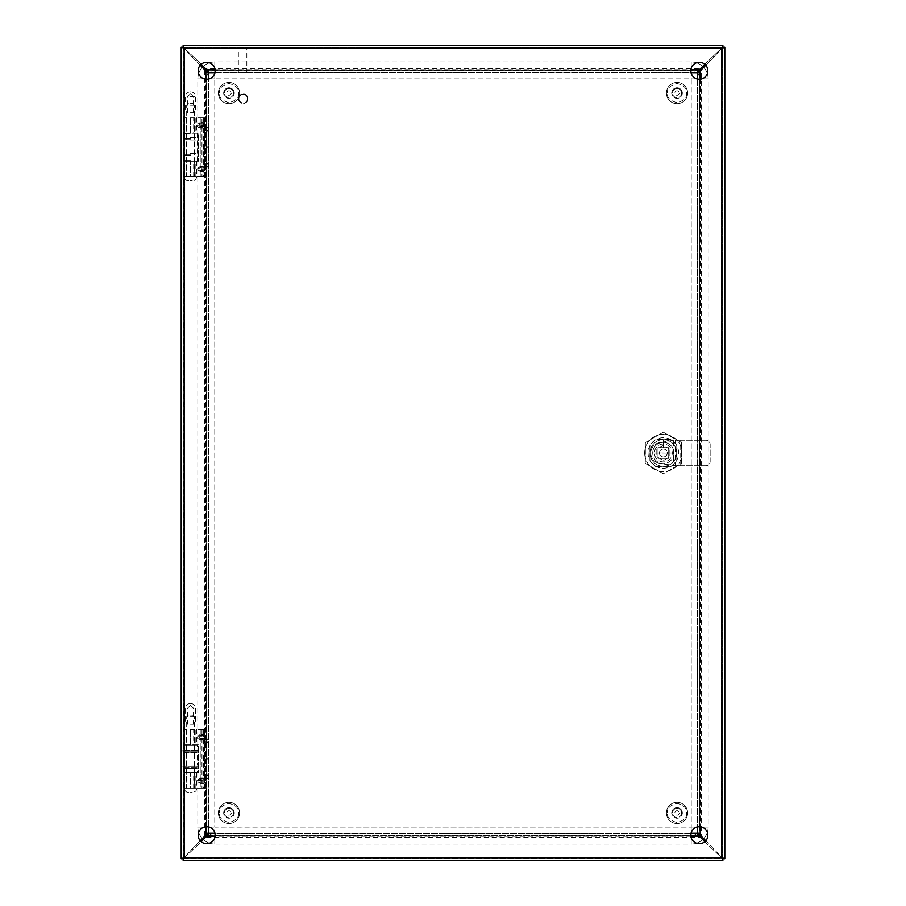 <?xml version="1.0" encoding="UTF-8"?>
<svg xmlns="http://www.w3.org/2000/svg" width="906" height="906" viewBox="0 0 906 906"><rect width="100%" height="100%" fill="white"/><g stroke="black" fill="none" stroke-linecap="round" stroke-linejoin="round"><path stroke-width="0.68" stroke-dasharray="4.53 3.4" d="M681.618 812.931A4.587 4.587 0 0 1 677.031 817.518A4.587 4.587 0 0 1 672.445 812.931A4.587 4.587 0 0 0 677.031 817.518A4.587 4.587 0 0 0 681.618 812.931A4.587 4.587 0 0 0 677.031 808.345A4.587 4.587 0 0 0 672.445 812.931A4.587 4.587 0 0 1 677.031 808.345A4.587 4.587 0 0 1 681.618 812.931A4.587 4.587 0 0 0 677.031 808.345A4.587 4.587 0 0 0 672.445 812.931M666.408 812.931A10.623 10.623 0 0 0 677.031 823.543A10.623 10.623 0 0 0 687.643 812.931A10.623 10.623 0 0 0 677.031 802.308A10.623 10.623 0 0 0 666.408 812.931A10.623 10.623 0 0 0 677.031 823.543A10.623 10.623 0 0 0 687.643 812.931A10.623 10.623 0 0 0 677.031 802.308A10.623 10.623 0 0 0 666.408 812.931A10.623 10.623 0 0 1 677.031 802.308A10.623 10.623 0 0 1 687.643 812.931A10.623 10.623 0 0 0 677.031 802.308A10.623 10.623 0 0 0 666.408 812.931M682.343 812.931A5.311 5.311 0 0 0 677.031 807.62A5.311 5.311 0 0 0 671.72 812.931A5.311 5.311 0 0 1 677.031 807.62A5.311 5.311 0 0 1 682.343 812.931A5.311 5.311 0 0 1 677.031 818.243A5.311 5.311 0 0 1 671.72 812.931A5.311 5.311 0 0 0 677.031 818.243A5.311 5.311 0 0 0 682.343 812.931M681.618 93.069A4.587 4.587 0 0 1 677.031 97.655A4.587 4.587 0 0 1 672.445 93.069A4.587 4.587 0 0 0 677.031 97.655A4.587 4.587 0 0 0 681.618 93.069A4.587 4.587 0 0 0 677.031 88.482A4.587 4.587 0 0 0 672.445 93.069A4.587 4.587 0 0 1 677.031 88.482A4.587 4.587 0 0 1 681.618 93.069A4.587 4.587 0 0 0 677.031 88.482A4.587 4.587 0 0 0 672.445 93.069M666.408 93.069A10.623 10.623 0 0 0 677.031 103.692A10.623 10.623 0 0 0 687.643 93.069A10.623 10.623 0 0 0 677.031 82.457A10.623 10.623 0 0 0 666.408 93.069A10.623 10.623 0 0 0 677.031 103.692A10.623 10.623 0 0 0 687.643 93.069A10.623 10.623 0 0 0 677.031 82.457A10.623 10.623 0 0 0 666.408 93.069A10.623 10.623 0 0 1 677.031 82.457A10.623 10.623 0 0 1 687.643 93.069A10.623 10.623 0 0 0 677.031 82.457A10.623 10.623 0 0 0 666.408 93.069M682.343 93.069A5.311 5.311 0 0 0 677.031 87.757A5.311 5.311 0 0 0 671.72 93.069A5.311 5.311 0 0 1 677.031 87.757A5.311 5.311 0 0 1 682.343 93.069A5.311 5.311 0 0 1 677.031 98.38A5.311 5.311 0 0 1 671.72 93.069A5.311 5.311 0 0 0 677.031 98.38A5.311 5.311 0 0 0 682.343 93.069M233.555 812.931A4.587 4.587 0 0 1 228.969 817.518A4.587 4.587 0 0 1 224.382 812.931A4.587 4.587 0 0 0 228.969 817.518A4.587 4.587 0 0 0 233.555 812.931A4.587 4.587 0 0 0 228.969 808.345A4.587 4.587 0 0 0 224.382 812.931A4.587 4.587 0 0 1 228.969 808.345A4.587 4.587 0 0 1 233.555 812.931A4.587 4.587 0 0 0 228.969 808.345A4.587 4.587 0 0 0 224.382 812.931M218.357 812.931A10.623 10.623 0 0 0 228.969 823.543A10.623 10.623 0 0 0 239.592 812.931A10.623 10.623 0 0 0 228.969 802.308A10.623 10.623 0 0 0 218.357 812.931A10.623 10.623 0 0 0 228.969 823.543A10.623 10.623 0 0 0 239.592 812.931A10.623 10.623 0 0 0 228.969 802.308A10.623 10.623 0 0 0 218.357 812.931A10.623 10.623 0 0 1 228.969 802.308A10.623 10.623 0 0 1 239.592 812.931A10.623 10.623 0 0 0 228.969 802.308A10.623 10.623 0 0 0 218.357 812.931M234.28 812.931A5.311 5.311 0 0 0 228.969 807.62A5.311 5.311 0 0 0 223.657 812.931A5.311 5.311 0 0 1 228.969 807.62A5.311 5.311 0 0 1 234.28 812.931A5.311 5.311 0 0 1 228.969 818.243A5.311 5.311 0 0 1 223.657 812.931A5.311 5.311 0 0 0 228.969 818.243A5.311 5.311 0 0 0 234.28 812.931M233.555 93.069A4.587 4.587 0 0 1 228.969 97.655A4.587 4.587 0 0 1 224.382 93.069A4.587 4.587 0 0 0 228.969 97.655A4.587 4.587 0 0 0 233.555 93.069A4.587 4.587 0 0 0 228.969 88.482A4.587 4.587 0 0 0 224.382 93.069A4.587 4.587 0 0 1 228.969 88.482A4.587 4.587 0 0 1 233.555 93.069A4.587 4.587 0 0 0 228.969 88.482A4.587 4.587 0 0 0 224.382 93.069M218.357 93.069A10.623 10.623 0 0 0 228.969 103.692A10.623 10.623 0 0 0 239.592 93.069A10.623 10.623 0 0 0 228.969 82.457A10.623 10.623 0 0 0 218.357 93.069A10.623 10.623 0 0 0 228.969 103.692A10.623 10.623 0 0 0 239.592 93.069A10.623 10.623 0 0 0 228.969 82.457A10.623 10.623 0 0 0 218.357 93.069A10.623 10.623 0 0 1 228.969 82.457A10.623 10.623 0 0 1 239.592 93.069A10.623 10.623 0 0 0 228.969 82.457A10.623 10.623 0 0 0 218.357 93.069M234.28 93.069A5.311 5.311 0 0 0 228.969 87.757A5.311 5.311 0 0 0 223.657 93.069A5.311 5.311 0 0 1 228.969 87.757A5.311 5.311 0 0 1 234.28 93.069A5.311 5.311 0 0 1 228.969 98.38A5.311 5.311 0 0 1 223.657 93.069A5.311 5.311 0 0 0 228.969 98.38A5.311 5.311 0 0 0 234.28 93.069M206.07 129.173L206.07 128.425L206.07 129.173M204.711 129.173C204.711 125.821 204.711 125.821 204.711 129.173C204.711 125.821 204.711 125.821 204.711 129.173C204.711 132.525 204.711 132.525 204.711 129.173C204.711 132.525 204.711 132.525 204.711 129.173M206.07 165.277L206.07 164.53L206.07 165.277M204.711 165.277C204.711 161.925 204.711 161.925 204.711 165.277C204.711 161.925 204.711 161.925 204.711 165.277C204.711 168.629 204.711 168.629 204.711 165.277C204.711 168.629 204.711 168.629 204.711 165.277M205.118 147.225L205.3 146.478L205.118 147.225M203.386 147.225C203.771 143.873 204.167 143.873 204.552 147.225C204.167 150.577 203.771 150.577 203.386 147.225M206.568 117.803L205.186 117.803L205.775 125.288L205.186 126.738L205.186 167.712L200.226 167.712L197.474 169.003L200.226 170.294L200.226 176.647L200.226 171.596L196.795 169.003L200.226 166.41L200.226 128.04L203.306 128.04L203.748 123.703L203.306 122.854L200.226 122.854L200.226 117.803L184.462 117.803L204.688 117.803L204.711 176.647L204.711 117.803L203.997 117.803L206.647 117.803L206.647 176.647L206.568 117.803L206.647 176.647L184.462 176.647L206.568 176.647M203.306 128.04L203.306 166.41L204.077 169.003L203.306 176.647M206.455 147.225A2.684 0.6 90 0 1 205.9 149.898A2.684 0.6 90 0 1 205.254 147.225A2.684 0.6 90 0 1 205.9 144.552A2.684 0.6 90 0 1 206.455 147.225M206.647 129.173L206.647 131.857L206.647 129.173M208.006 129.173L208.006 128.335L208.006 129.173M206.647 165.277L206.647 167.961L206.647 165.277M208.006 165.277L208.006 166.115L208.006 165.277M200.226 170.294L205.186 170.294L205.809 169.003L205.186 167.712M201.959 117.803L203.997 117.803L203.997 176.647L201.959 176.647L203.997 176.647L203.997 117.803L201.959 117.803L201.959 176.647L201.959 117.803M205.186 117.803L200.226 117.803L200.226 124.156L197.599 125.288L200.226 126.738L205.186 126.738M203.748 123.703L198.255 123.703C196.387 124.869 196.387 126.025 198.255 127.191L200.226 128.04M198.255 123.703L200.226 122.854M184.462 117.803L184.462 133.216L190.509 133.216L190.509 117.803L190.509 133.216L198.459 133.216L198.459 161.245L190.509 161.245L190.509 176.647L196.896 176.647L184.122 176.647L190.509 176.647L190.509 161.245L198.459 161.245L198.459 133.216L186.398 133.216L194.62 133.216L193.68 133.216L193.68 117.803M184.462 133.216L196.557 133.216L195.186 133.216L195.186 117.803M205.186 124.156L200.226 124.156M195.186 176.647L195.186 161.245L184.462 161.245L190.509 161.245L186.398 161.245L186.398 176.647M193.68 176.647L193.68 161.245L194.62 161.245L186.398 161.245M200.226 171.596L203.306 171.596M203.306 166.41L200.226 166.41M193.68 161.245L195.186 161.245M193.68 133.216L195.186 133.216M206.07 740.723L206.07 741.47L206.07 740.723M204.711 740.723C204.711 737.371 204.711 737.371 204.711 740.723C204.711 737.371 204.711 737.371 204.711 740.723C204.711 744.075 204.711 744.075 204.711 740.723C204.711 744.075 204.711 744.075 204.711 740.723M206.07 776.827L206.07 776.08L206.07 776.827M204.711 776.827C204.711 773.475 204.711 773.475 204.711 776.827C204.711 773.475 204.711 773.475 204.711 776.827C204.711 780.179 204.711 780.179 204.711 776.827C204.711 780.179 204.711 780.179 204.711 776.827M205.118 758.775L205.3 758.028L205.118 758.775M203.386 758.775C203.771 755.423 204.167 755.423 204.552 758.775C204.167 762.127 203.771 762.127 203.386 758.775M206.568 729.353L205.186 729.353L205.775 736.838L205.186 738.288L205.186 779.262L200.226 779.262L197.474 780.553L200.226 781.844L200.226 788.197L200.226 783.146L196.795 780.553L200.226 777.96L200.226 739.59L203.306 739.59L203.748 735.253L203.306 734.404L200.226 734.404L200.226 729.353L184.462 729.353L204.688 729.353L204.711 788.197L204.711 729.353L203.997 729.353L206.647 729.353L206.647 788.197L206.568 729.353L206.647 788.197L184.462 788.197L206.568 788.197M203.306 739.59L203.306 777.96L204.077 780.553L203.306 788.197M206.455 758.775A2.684 0.6 90 0 1 205.9 761.448A2.684 0.6 90 0 1 205.254 758.775A2.684 0.6 90 0 1 205.9 756.102A2.684 0.6 90 0 1 206.455 758.775M206.647 740.723L206.647 743.407L206.647 740.723M208.006 740.723L208.006 741.561L208.006 740.723M206.647 776.827L206.647 774.143L206.647 776.827M208.006 776.827L208.006 775.989L208.006 776.827M200.226 781.844L205.186 781.844L205.809 780.553L205.186 779.262M201.959 729.353L203.997 729.353L203.997 788.197L201.959 788.197L203.997 788.197L203.997 729.353L201.959 729.353L201.959 788.197L201.959 729.353M205.186 729.353L200.226 729.353L200.226 735.706L197.599 736.838L200.226 738.288L205.186 738.288M203.748 735.253L198.255 735.253C196.387 736.419 196.387 737.575 198.255 738.741L200.226 739.59M198.255 735.253L200.226 734.404M184.462 729.353L184.462 744.755L190.509 744.755L190.509 729.353L190.509 744.755L198.459 744.755L198.459 772.784L190.509 772.784L190.509 788.197L196.896 788.197L184.122 788.197L190.509 788.197L190.509 772.784L198.459 772.784L198.459 744.755L186.398 744.755L194.62 744.755L193.68 744.755L193.68 729.353M184.462 744.755L196.557 744.755L195.186 744.755L195.186 729.353M205.186 735.706L200.226 735.706M195.186 788.197L195.186 772.784L184.462 772.784L190.509 772.784L186.398 772.784L186.398 788.197M193.68 788.197L193.68 772.784L194.62 772.784L186.398 772.784M200.226 783.146L203.306 783.146M203.306 777.96L200.226 777.96M193.68 772.784L195.186 772.784M193.68 744.755L195.186 744.755M206.681 62.288A8.494 8.494 0 0 0 198.188 70.781A8.494 8.494 0 0 0 206.681 79.275A8.494 8.494 0 0 0 215.175 70.781A8.494 8.494 0 0 0 206.681 62.288M206.681 826.725A8.494 8.494 0 0 0 198.188 835.219A8.494 8.494 0 0 0 206.681 843.713A8.494 8.494 0 0 0 215.175 835.219A8.494 8.494 0 0 0 206.681 826.725M699.319 62.288A8.494 8.494 0 0 0 690.825 70.781A8.494 8.494 0 0 0 699.319 79.275A8.494 8.494 0 0 0 707.812 70.781A8.494 8.494 0 0 0 699.319 62.288M699.319 826.725A8.494 8.494 0 0 0 690.825 835.219A8.494 8.494 0 0 0 699.319 843.713A8.494 8.494 0 0 0 707.812 835.219A8.494 8.494 0 0 0 699.319 826.725M724.8 47.497L724.8 858.503L722.863 858.503L721.878 857.314A8.494 8.494 0 0 1 720.383 856.034A8.494 8.494 0 0 0 721.878 857.314L721.878 48.686L724.8 47.497L183.137 47.237L183.137 858.763L722.863 858.763L722.863 47.237L724.8 47.237M724.8 858.763L722.863 858.763L722.863 47.497L721.878 48.686A8.494 8.494 0 0 0 720.383 49.966A645.525 645.525 0 0 1 700.338 70.725L699.364 73.058L699.353 832.942L700.338 835.275A645.525 645.525 0 0 1 720.383 856.034A645.525 645.525 0 0 0 705.785 840.734M724.8 858.503L721.878 857.314L721.878 48.686A8.494 8.494 0 0 0 720.383 49.966A645.525 645.525 0 0 1 705.785 65.266M722.863 45.3L722.863 47.237L722.603 45.3L721.414 48.222A8.494 8.494 0 0 1 720.123 49.728A8.494 8.494 0 0 0 721.414 48.222L184.586 48.222L183.397 45.3L183.137 47.237L183.137 45.3M181.2 47.237L183.137 47.237L181.2 47.497L184.122 48.686A8.494 8.494 0 0 1 185.617 49.966A8.494 8.494 0 0 0 184.122 48.686L184.122 857.314L181.2 858.503L183.137 858.763L181.2 858.763M183.137 860.7L183.137 858.763L184.586 857.778A8.494 8.494 0 0 1 185.877 856.272A8.494 8.494 0 0 0 184.586 857.778L721.414 857.778L722.603 860.7L722.863 858.763L722.863 860.7M704.834 841.685A645.525 645.525 0 0 0 720.123 856.272A8.494 8.494 0 0 1 721.414 857.778L184.586 857.778L183.397 860.7L183.397 858.763L722.603 858.763L721.414 857.778A8.494 8.494 0 0 0 720.123 856.272A645.525 645.525 0 0 1 699.375 836.238L697.042 835.264L208.958 835.253L206.625 836.238A645.525 645.525 0 0 1 185.877 856.272A645.525 645.525 0 0 0 201.166 841.685M183.137 858.503L183.137 47.497L184.122 48.686L184.122 857.314L183.137 858.503M183.397 47.237L722.603 47.237L721.414 48.222L184.586 48.222L183.397 47.237M201.166 64.315A645.525 645.525 0 0 0 185.877 49.728A8.494 8.494 0 0 1 184.586 48.222A8.494 8.494 0 0 0 185.877 49.728A645.525 645.525 0 0 1 206.625 69.762L208.958 70.736L697.042 70.747L699.375 69.762A645.525 645.525 0 0 1 720.123 49.728A645.525 645.525 0 0 0 704.834 64.315M200.215 840.734A645.525 645.525 0 0 0 185.617 856.034A8.494 8.494 0 0 1 184.122 857.314A8.494 8.494 0 0 0 185.617 856.034A645.525 645.525 0 0 1 205.662 835.275L206.636 832.942L206.647 73.058L205.662 70.725A645.525 645.525 0 0 1 185.617 49.966A645.525 645.525 0 0 0 200.215 65.266M699.353 832.942L697.45 832.942L699.375 833.112L697.518 833.112L697.495 72.888L699.375 72.888L699.353 832.976L697.473 832.976M699.353 73.024L697.473 73.024M206.579 68.505L208.924 70.747L208.958 72.65L208.958 70.747L697.076 70.747L699.421 68.505L699.421 70.396L206.579 70.396L206.579 68.505L699.421 68.505M697.042 72.65L697.076 70.747M204.405 835.321L206.647 832.976L208.55 832.942L206.647 832.942L206.647 73.024L204.405 70.679L206.296 70.679L206.296 835.321L204.405 835.321L204.405 70.679M208.55 73.058L206.647 73.024M208.958 835.253L208.958 833.35L208.788 835.275L208.788 833.418L697.212 833.395L697.212 835.275L208.924 835.253L208.924 833.373M697.076 835.253L697.076 833.373M208.584 826.94L208.584 79.06M691.04 833.316L214.96 833.316M697.416 79.06L697.416 826.94M214.96 72.684L691.04 72.684M208.584 832.976L208.584 73.024M697.076 833.316L208.924 833.316M697.416 73.024L697.416 832.976M208.924 72.684L697.076 72.684M701.595 835.321L699.375 833.112L699.375 72.888L701.595 70.679L701.595 835.321L699.704 835.321L699.704 70.679L701.595 70.679M208.924 72.627L208.924 70.747M208.527 832.976L206.647 832.976M206.579 837.495L208.788 835.275L697.212 835.275L699.421 837.495L206.579 837.495L206.579 835.604L699.421 835.604L699.421 837.495M698.594 834.211L697.552 833.169M697.552 72.831L698.594 71.789M208.731 72.548L207.689 71.506M208.788 70.725L208.788 72.582L697.212 72.605L697.212 70.725L208.788 70.725M698.311 71.506L697.269 72.548M208.448 833.169L207.406 834.211M206.625 833.112L208.482 833.112L208.505 72.888L206.625 72.888L206.625 833.112M207.406 71.789L208.448 72.831M207.689 834.494L208.731 833.452M697.269 833.452L698.311 834.494M246.84 72.718L238.346 72.718L246.84 72.718L246.84 48.301L238.346 48.301L246.84 48.301M238.346 72.718L238.346 48.301M237.825 48.301L247.372 48.301L237.825 48.301L237.825 47.237L247.372 47.237L237.825 47.237M247.372 48.301L247.372 47.237M183.748 745.389L183.748 749.047A1.359 1.359 0 0 0 182.774 750.338L198.233 750.338L182.774 750.338L182.774 751.142A1.359 1.359 0 0 0 183.748 752.433L197.27 752.433L197.27 765.083A1.359 1.359 0 0 1 198.233 766.374L182.774 766.374L198.233 766.374L198.233 767.178A1.359 1.359 0 0 1 197.27 768.469L197.27 772.127L183.748 772.127L183.748 768.469L197.27 768.469L183.748 768.469A1.359 1.359 0 0 1 182.774 767.178L198.233 767.178L182.774 767.178L182.774 766.374A1.359 1.359 0 0 1 183.748 765.083L197.27 765.083L183.748 765.083L183.748 752.433L197.27 752.433A1.359 1.359 0 0 0 198.233 751.142L182.774 751.142L198.233 751.142L198.233 750.338A1.359 1.359 0 0 0 197.27 749.047L183.748 749.047L197.27 749.047L197.27 745.389L183.748 745.389L197.27 745.389M186.432 745.389L194.586 745.389L186.432 745.389L186.432 772.127L194.586 772.127L186.432 772.127M194.586 745.389L194.586 772.127M183.748 772.127L197.27 772.127M190.509 156.919L197.27 156.919L190.509 156.919M190.509 137.497L197.27 137.497L190.509 137.497M190.509 153.533L197.27 153.533L190.509 153.533M190.509 140.883L197.27 140.883L190.509 140.883M190.509 160.577L183.748 160.577L190.509 160.577M190.509 133.839L183.748 133.839L190.509 133.839M247.451 98.709A4.247 4.247 0 0 1 243.204 102.956A4.247 4.247 0 0 1 238.958 98.709A4.247 4.247 0 0 0 243.204 102.956A4.247 4.247 0 0 0 247.451 98.709A4.247 4.247 0 0 0 243.204 94.462A4.247 4.247 0 0 0 238.958 98.709A4.247 4.247 0 0 1 243.204 94.462A4.247 4.247 0 0 1 247.451 98.709M238.425 98.709A4.779 4.779 0 0 0 243.204 103.488A4.779 4.779 0 0 0 247.972 98.709A4.779 4.779 0 0 0 243.204 93.941A4.779 4.779 0 0 0 238.425 98.709A4.779 4.779 0 0 0 243.204 103.488A4.779 4.779 0 0 0 247.972 98.709A4.779 4.779 0 0 0 243.204 93.941A4.779 4.779 0 0 0 238.425 98.709M655.491 466.42L671.187 466.42L676.782 460.826L676.782 445.14L671.187 439.546L655.491 439.546L649.896 445.14L649.896 460.826L655.491 466.42L671.187 466.42L676.782 460.826L676.782 445.14L671.187 439.546L655.491 439.546L649.896 445.14L649.896 460.826L655.491 466.42L671.187 466.42L676.782 460.826L676.782 445.14L671.187 439.546L655.491 439.546L649.908 445.14L649.908 460.826L655.491 466.42L649.908 460.826L649.908 445.14L655.491 439.546L671.187 439.546L676.782 445.14L676.782 460.826L671.187 466.42L655.491 466.42M183.125 858.22L183.748 858.22L183.748 47.746L722.422 47.746L722.422 858.22L183.748 858.22L184.722 857.235L183.748 858.22L184.733 857.235L181.812 858.22L181.812 47.746L183.759 47.746L184.733 48.731L183.748 47.746L183.748 45.81L722.422 45.81L722.422 47.758L721.448 48.731L722.422 47.746L721.448 48.72L724.358 47.746L724.358 858.22L722.41 858.22L721.436 857.235L722.422 858.22L721.436 857.235L722.422 860.156L722.422 858.526M183.125 47.746L184.733 48.731L183.748 47.123M183.748 858.016L183.748 47.984M183.827 858.22L722.173 858.22M722.422 47.859L722.422 858.141M183.805 47.746L722.195 47.746M183.442 47.746L181.812 47.746L181.812 858.22L183.488 858.22M183.748 858.333L183.748 860.156L183.748 858.22L184.722 857.246L184.733 48.731L721.448 48.72L721.436 857.235L723.045 858.22M722.422 858.843L721.448 857.235L184.733 857.235L184.733 48.731L721.436 48.731L721.436 857.235L184.733 857.235L183.748 858.843M722.422 860.156L183.748 860.156L722.422 860.156M722.512 858.22L724.358 858.22L724.358 47.746L722.558 47.746M723.045 47.746L721.448 48.72L722.422 47.123M722.422 47.474L722.422 45.81L183.748 45.81L183.748 47.667M190.509 105.3L194.348 105.3L190.509 105.3M190.509 103.601L192.65 103.601L190.509 103.601M190.509 180.622L192.208 180.622L190.509 180.622M190.509 716.85L194.348 716.85L190.509 716.85M190.509 715.151L192.65 715.151L190.509 715.151M190.509 792.172L192.208 792.172L190.509 792.172M663.339 439.648A13.33 13.33 0 0 1 676.68 452.989A13.33 13.33 0 0 0 663.339 439.648A13.33 13.33 0 0 0 650.01 452.989A13.33 13.33 0 0 1 663.339 439.648L663.339 447.632L663.339 439.648M659.398 452.989A3.941 3.941 0 0 0 663.339 456.93A3.941 3.941 0 0 0 667.28 452.989A3.941 3.941 0 0 0 663.339 449.048A3.941 3.941 0 0 0 659.398 452.989A3.941 3.941 0 0 0 663.339 456.93A3.941 3.941 0 0 0 667.28 452.989A3.941 3.941 0 0 0 663.339 449.048A3.941 3.941 0 0 0 659.398 452.989M644.653 452.989A18.686 18.686 0 0 1 663.339 434.302A18.686 18.686 0 0 1 682.025 452.989A18.686 18.686 0 0 0 663.339 434.302A18.686 18.686 0 0 0 644.653 452.989A18.686 18.686 0 0 0 663.339 471.675A18.686 18.686 0 0 0 682.025 452.989A18.686 18.686 0 0 1 663.339 471.675A18.686 18.686 0 0 1 644.653 452.989M678.628 452.989A15.289 15.289 0 0 0 663.339 437.7A15.289 15.289 0 0 0 648.05 452.989A15.289 15.289 0 0 0 663.339 468.277A15.289 15.289 0 0 0 678.628 452.989M673.962 452.989A10.623 10.623 0 0 1 663.339 463.6A10.623 10.623 0 0 1 652.773 451.969L673.905 451.969A10.612 10.612 0 0 1 673.905 454.008L652.773 454.008A10.612 10.612 0 0 1 652.773 451.969L673.905 451.969A10.612 10.612 0 0 1 673.905 454.008L652.773 454.008A10.612 10.612 0 0 1 663.339 442.366A10.623 10.623 0 0 1 673.962 452.989A10.623 10.623 0 0 1 663.339 463.6A10.623 10.623 0 0 1 652.728 452.989A10.623 10.623 0 0 1 663.339 442.366A10.623 10.623 0 0 1 673.962 452.989M676.68 452.989A13.33 13.33 0 0 1 663.339 466.318A13.33 13.33 0 0 1 650.01 452.989A13.33 13.33 0 0 0 663.339 466.318A13.33 13.33 0 0 0 676.68 452.989A13.33 13.33 0 0 1 663.339 466.318A13.33 13.33 0 0 1 650.01 452.989A13.33 13.33 0 0 0 663.339 466.318A13.33 13.33 0 0 0 676.68 452.989A13.33 13.33 0 0 0 663.339 439.648A13.33 13.33 0 0 0 650.01 452.989A13.33 13.33 0 0 1 663.339 439.648A13.33 13.33 0 0 1 676.68 452.989L668.696 452.989L676.68 452.989M657.994 458.334L668.696 458.334L668.696 447.632L657.994 447.632L657.994 458.334L668.696 458.334L668.696 447.632L668.696 458.334L657.994 458.334L657.994 447.632L657.994 458.334L668.696 458.334L668.696 447.632L657.994 447.632L668.696 447.632L657.994 447.632L657.994 458.334M680.089 465.729L705.899 465.729A4.247 4.247 0 0 0 710.145 461.482L710.145 444.484A4.247 4.247 0 0 0 705.899 440.248L680.089 440.248L680.089 465.729L673.532 465.729L659.421 463.26L675.423 465.729L675.423 440.248L705.899 440.248A4.247 4.247 0 0 1 710.145 444.484L710.145 461.482A4.247 4.247 0 0 1 705.899 465.729L675.423 465.729M680.089 440.248L673.532 440.248L673.532 465.718M673.532 440.248L659.421 442.706L675.423 440.248M681.969 465.729L681.969 440.248M659.421 442.706A10.43 10.43 0 0 0 659.421 463.26A10.43 10.43 0 0 1 659.421 442.706M663.339 449.048A3.941 3.941 0 0 0 659.398 452.989A3.941 3.941 0 0 0 663.339 456.93A3.941 3.941 0 0 1 659.398 452.989A3.941 3.941 0 0 1 663.339 449.048A3.941 3.941 0 0 1 667.28 452.989A3.941 3.941 0 0 1 663.339 456.93A3.941 3.941 0 0 0 667.28 452.989A3.941 3.941 0 0 0 663.339 449.048M663.339 461.901A8.913 8.913 0 0 1 654.426 452.989A8.913 8.913 0 0 1 663.339 444.065A8.913 8.913 0 0 1 672.263 452.989A8.913 8.913 0 0 1 663.339 461.901A8.913 8.913 0 0 1 654.426 452.989A8.913 8.913 0 0 1 663.339 444.065A8.913 8.913 0 0 1 672.263 452.989A8.913 8.913 0 0 1 663.339 461.901M669.885 449.206L663.339 445.435L656.805 449.206L656.805 456.76L663.339 460.531L669.885 456.76L669.885 449.206L669.885 456.76L663.339 460.531L656.805 456.76L656.805 449.206L663.339 445.435L669.885 449.206M681.346 442.592L681.346 463.374L663.339 473.77L645.332 463.374L645.332 442.592L663.339 432.196L681.346 442.592L681.346 463.374L663.339 473.77L645.332 463.374L645.332 442.592L663.339 432.196L681.346 442.592M190.509 112.706L195.47 112.706L190.509 112.706M190.509 724.256L195.47 724.256L190.509 724.256M203.284 66.41A16.988 16.988 0 0 1 214.801 61.914L691.199 61.914A16.988 16.988 0 0 1 702.716 66.41M202.31 838.616A16.988 16.988 0 0 1 197.814 827.099L197.814 78.901A16.988 16.988 0 0 1 202.31 67.384M197.848 78.901L197.848 827.099A16.954 16.954 0 0 0 214.801 844.052L691.199 844.052A16.954 16.954 0 0 0 708.152 827.099L708.152 78.901A16.954 16.954 0 0 0 691.199 61.948L214.801 61.948A16.954 16.954 0 0 0 197.848 78.901L197.848 827.099A16.954 16.954 0 0 0 214.801 844.052L691.199 844.052A16.954 16.954 0 0 0 708.152 827.099L708.152 78.901A16.954 16.954 0 0 0 691.199 61.948L214.801 61.948A16.954 16.954 0 0 0 197.848 78.901L206.308 78.901A8.494 8.494 0 0 1 214.801 70.408L214.801 72.684M214.801 73.273L214.801 827.099L691.199 827.099L691.199 73.273M703.69 67.384A16.988 16.988 0 0 1 708.186 78.901L708.186 827.099A16.988 16.988 0 0 1 703.69 838.616M691.199 72.684L691.199 70.408L214.801 70.408L214.801 61.948M702.716 839.59A16.988 16.988 0 0 1 691.199 844.086L214.801 844.086A16.988 16.988 0 0 1 203.284 839.59M696.827 78.901L214.801 78.867L691.233 78.901L691.199 827.133L214.767 827.099L214.767 78.901L691.199 78.867L691.233 827.099L214.801 827.133L214.767 78.901L209.173 78.901M209.173 827.099L214.801 827.099L214.801 832.727M691.199 832.727L691.199 827.099L696.827 827.099M691.199 61.948L691.199 70.408A8.494 8.494 0 0 1 699.692 78.901L708.152 78.901M708.152 827.099L699.692 827.099L699.692 78.901L691.199 78.901L691.199 61.914M214.801 844.052L214.801 835.592L691.199 835.592L691.199 827.099L699.692 827.099A8.494 8.494 0 0 1 691.199 835.592L691.199 844.052M214.801 61.914L214.801 78.901L206.308 78.901L206.308 827.099L214.801 827.099L214.801 835.592A8.494 8.494 0 0 1 206.308 827.099L197.848 827.099M679.579 812.931C677.881 815.955 676.182 815.955 674.483 812.931C676.182 809.907 677.881 809.907 679.579 812.931M686.623 812.931C687.178 817.472 683.973 820.666 677.031 822.523C670.089 820.666 666.884 817.472 667.428 812.931C666.884 817.472 670.089 820.666 677.031 822.523C683.973 820.666 687.178 817.472 686.623 812.931C687.178 808.39 683.973 805.196 677.031 803.328C670.089 805.196 666.884 808.39 667.428 812.931C666.884 808.39 670.089 805.196 677.031 803.328C683.973 805.196 687.178 808.39 686.623 812.931M679.579 93.069C677.881 96.093 676.182 96.093 674.483 93.069C676.182 90.045 677.881 90.045 679.579 93.069M686.623 93.069C687.178 97.61 683.973 100.804 677.031 102.672C670.089 100.804 666.884 97.61 667.428 93.069C666.884 97.61 670.089 100.804 677.031 102.672C683.973 100.804 687.178 97.61 686.623 93.069C687.178 88.528 683.973 85.334 677.031 83.477C670.089 85.334 666.884 88.528 667.428 93.069C666.884 88.528 670.089 85.334 677.031 83.477C683.973 85.334 687.178 88.528 686.623 93.069M231.517 812.931C229.818 815.955 228.119 815.955 226.421 812.931C228.119 809.907 229.818 809.907 231.517 812.931M238.572 812.931C239.116 817.472 235.911 820.666 228.969 822.523C222.027 820.666 218.822 817.472 219.377 812.931C218.822 817.472 222.027 820.666 228.969 822.523C235.911 820.666 239.116 817.472 238.572 812.931C239.116 808.39 235.911 805.196 228.969 803.328C222.027 805.196 218.822 808.39 219.377 812.931C218.822 808.39 222.027 805.196 228.969 803.328C235.911 805.196 239.116 808.39 238.572 812.931M231.517 93.069C229.818 96.093 228.119 96.093 226.421 93.069C228.119 90.045 229.818 90.045 231.517 93.069M238.572 93.069C239.116 97.61 235.911 100.804 228.969 102.672C222.027 100.804 218.822 97.61 219.377 93.069C218.822 97.61 222.027 100.804 228.969 102.672C235.911 100.804 239.116 97.61 238.572 93.069C239.116 88.528 235.911 85.334 228.969 83.477C222.027 85.334 218.822 88.528 219.377 93.069C218.822 88.528 222.027 85.334 228.969 83.477C235.911 85.334 239.116 88.528 238.572 93.069M203.748 167.259L198.255 167.259M205.775 169.162L197.599 169.162M204.688 176.647L204.688 117.803M203.306 117.803L203.306 122.854M200.226 167.712L200.226 126.738M205.186 170.294L205.186 176.647M198.255 127.191L203.748 127.191M198.255 170.747L203.748 170.747M197.599 125.288L205.775 125.288M205.775 125.606L197.599 125.606M197.599 168.844L205.775 168.844M203.748 778.809L198.255 778.809M205.775 780.712L197.599 780.712M204.688 788.197L204.688 729.353M203.306 729.353L203.306 734.404M200.226 779.262L200.226 738.288M205.186 781.844L205.186 788.197M198.255 738.741L203.748 738.741M198.255 782.297L203.748 782.297M197.599 736.838L205.775 736.838M205.775 737.156L197.599 737.156M197.599 780.394L205.775 780.394M721.878 857.778L184.122 857.778L184.122 48.222L721.878 48.222L721.878 857.778M700.338 70.725L700.338 835.275M206.625 69.762L699.375 69.762M205.662 835.275L205.662 70.725M699.375 836.238L206.625 836.238M205.662 826.782L205.662 79.218M690.882 836.238L215.118 836.238M700.338 79.218L700.338 826.782M215.118 69.762L690.882 69.762M190.509 155.628L182.774 155.628L190.509 155.628M190.509 138.788L182.774 138.788L190.509 138.788M190.509 154.824L182.774 154.824L190.509 154.824M190.509 139.592L182.774 139.592L190.509 139.592M190.509 96.625L195.47 96.625L190.509 96.625M190.509 708.175L195.47 708.175L190.509 708.175M208.584 78.901L197.814 78.901M708.186 78.901L697.416 78.901M691.199 844.086L691.199 833.316M697.416 827.099L708.186 827.099M197.814 827.099L208.584 827.099M214.801 833.316L214.801 844.086M206.07 128.425L204.711 126.58M206.07 164.53L204.711 162.684M205.3 146.478L204.337 145.673L204.337 148.777L205.3 147.972M205.9 149.898L207.417 147.225L205.9 144.552M206.647 131.857L208.006 130.011M206.647 167.961L208.006 166.115M206.07 129.92L204.711 131.766M206.07 166.024L204.711 167.87M186.398 117.803L186.398 133.216M194.62 117.803L194.62 133.216M196.557 117.803L196.557 133.216M184.462 161.245L184.462 176.647M196.557 161.245L196.557 176.647M194.62 161.245L194.62 176.647M206.647 126.489L208.006 128.335M206.647 162.593L208.006 164.439M206.07 739.976L204.711 738.13M206.07 776.08L204.711 774.234M205.3 758.028L204.337 757.223L204.337 760.327L205.3 759.522M205.9 761.448L207.417 758.775L205.9 756.102M206.647 743.407L208.006 741.561M206.647 779.511L208.006 777.665M206.07 741.47L204.711 743.316M206.07 777.575L204.711 779.42M186.398 729.353L186.398 744.755M194.62 729.353L194.62 744.755M196.557 729.353L196.557 744.755M184.462 772.784L184.462 788.197M196.557 772.784L196.557 788.197M194.62 772.784L194.62 788.197M206.647 738.039L208.006 739.885M206.647 774.143L208.006 775.989M197.27 160.577L197.27 156.919L198.233 155.628L197.27 153.533L197.27 140.883L198.233 139.592L197.27 137.497L197.27 133.839M194.586 133.839L194.586 160.577M183.748 133.839L183.748 137.497L182.774 138.788L183.748 140.883L183.748 153.533L182.774 154.824L183.748 156.919L183.748 160.577M186.432 133.839L186.432 160.577M192.65 103.601L194.348 105.3L194.348 176.647M196.896 176.647C195.866 179.807 194.518 181.143 192.865 180.679L192.208 180.622M188.369 103.601L186.67 105.3L186.67 176.647M188.81 180.622L188.154 180.679C186.081 180.781 184.733 179.433 184.122 176.647M192.65 715.151L194.348 716.85L194.348 788.197M196.896 788.197C196.659 790.644 195.311 791.991 192.865 792.229L192.208 792.172M188.369 715.151L186.67 716.85L186.67 788.197M188.81 792.172L188.154 792.229C186.081 792.331 184.733 790.983 184.122 788.197M190.747 91.902L190.747 91.902C193.635 92.208 195.209 93.782 195.47 96.625L195.47 112.706M190.271 93.941L187.587 96.625L187.587 112.706M190.271 91.902L190.271 91.902C187.383 92.208 185.809 93.782 185.549 96.625L185.549 112.706M190.747 93.941L193.431 96.625L193.431 112.706M190.747 703.452L190.747 703.452C193.635 703.758 195.209 705.332 195.47 708.175L195.47 724.256M190.271 705.491L187.587 708.175L187.587 724.256M190.271 703.452L190.271 703.452C187.383 703.758 185.809 705.332 185.549 708.175L185.549 724.256M190.747 705.491L193.431 708.175L193.431 724.256"/><path stroke-width="1.36" d="M206.681 62.288A8.494 8.494 0 0 0 198.188 70.781A8.494 8.494 0 0 0 206.681 79.275A8.494 8.494 0 0 0 215.175 70.781A8.494 8.494 0 0 0 206.681 62.288M206.681 826.725A8.494 8.494 0 0 0 198.188 835.219A8.494 8.494 0 0 0 206.681 843.713A8.494 8.494 0 0 0 215.175 835.219A8.494 8.494 0 0 0 206.681 826.725M699.319 62.288A8.494 8.494 0 0 0 690.825 70.781A8.494 8.494 0 0 0 699.319 79.275A8.494 8.494 0 0 0 707.812 70.781A8.494 8.494 0 0 0 699.319 62.288M699.319 826.725A8.494 8.494 0 0 0 690.825 835.219A8.494 8.494 0 0 0 699.319 843.713A8.494 8.494 0 0 0 707.812 835.219A8.494 8.494 0 0 0 699.319 826.725M724.8 858.503L722.863 858.763L721.878 857.778L721.878 48.222L184.122 48.222L183.137 47.237L181.2 47.237L181.2 858.763L183.137 858.763L184.122 857.778L184.122 48.222L183.137 47.237L183.137 45.3L722.863 45.3L722.863 47.237L721.878 48.222L722.863 47.237L724.8 47.237L721.878 48.222L722.863 45.3L183.137 45.3L184.122 48.222L181.2 47.237L181.2 858.763L184.122 857.778L183.137 860.7L722.863 860.7L721.878 857.778L724.8 858.763L724.8 47.497M183.397 860.7L183.137 858.763L184.122 857.778L721.878 857.778L722.863 858.763L722.863 860.7L183.397 860.7M697.416 826.94L697.416 832.942L700.338 835.275A645.525 645.525 0 0 1 705.785 840.734M705.785 65.266A645.525 645.525 0 0 1 700.338 70.725L697.416 73.058L697.416 79.06M201.166 64.315A645.525 645.525 0 0 1 206.625 69.762L208.958 72.684L214.96 72.684M691.04 72.684L697.042 72.684L699.375 69.762A645.525 645.525 0 0 1 704.834 64.315M200.215 840.734A645.525 645.525 0 0 1 205.662 835.275L208.584 832.942L208.584 826.94M208.584 79.06L208.584 73.058L205.662 70.725A645.525 645.525 0 0 1 200.215 65.266M214.96 833.316L208.958 833.316L206.625 836.238A645.525 645.525 0 0 1 201.166 841.685M704.834 841.685A645.525 645.525 0 0 1 699.375 836.238L697.042 833.316L691.04 833.316M699.704 835.321L698.594 834.211M698.594 71.789L699.704 70.679M207.689 71.506L206.579 70.396M699.421 70.396L698.311 71.506M207.406 834.211L206.296 835.321M206.296 70.679L207.406 71.789M206.579 835.604L207.689 834.494M698.311 834.494L699.421 835.604M184.722 48.731L183.929 47.916M183.827 858.22L184.722 857.235L183.748 858.016M722.173 858.22L721.436 857.246L722.512 858.22M721.436 48.72L722.422 47.746L721.448 48.731M202.31 67.384A16.988 16.988 0 0 1 203.284 66.41M214.801 72.684L214.801 73.273M702.716 66.41A16.988 16.988 0 0 1 703.69 67.384M691.199 73.273L691.199 72.684M703.69 838.616A16.988 16.988 0 0 1 702.716 839.59M203.284 839.59A16.988 16.988 0 0 1 202.31 838.616M205.662 835.275L205.662 826.782M205.662 79.218L205.662 70.725M699.375 836.238L690.882 836.238M215.118 836.238L206.625 836.238M700.338 70.725L700.338 79.218M700.338 826.782L700.338 835.275M206.625 69.762L215.118 69.762M690.882 69.762L699.375 69.762M209.173 78.901L208.584 78.901M697.416 78.901L696.827 78.901M691.199 833.316L691.199 832.727M696.827 827.099L697.416 827.099M208.584 827.099L209.173 827.099M214.801 832.727L214.801 833.316"/></g></svg>
